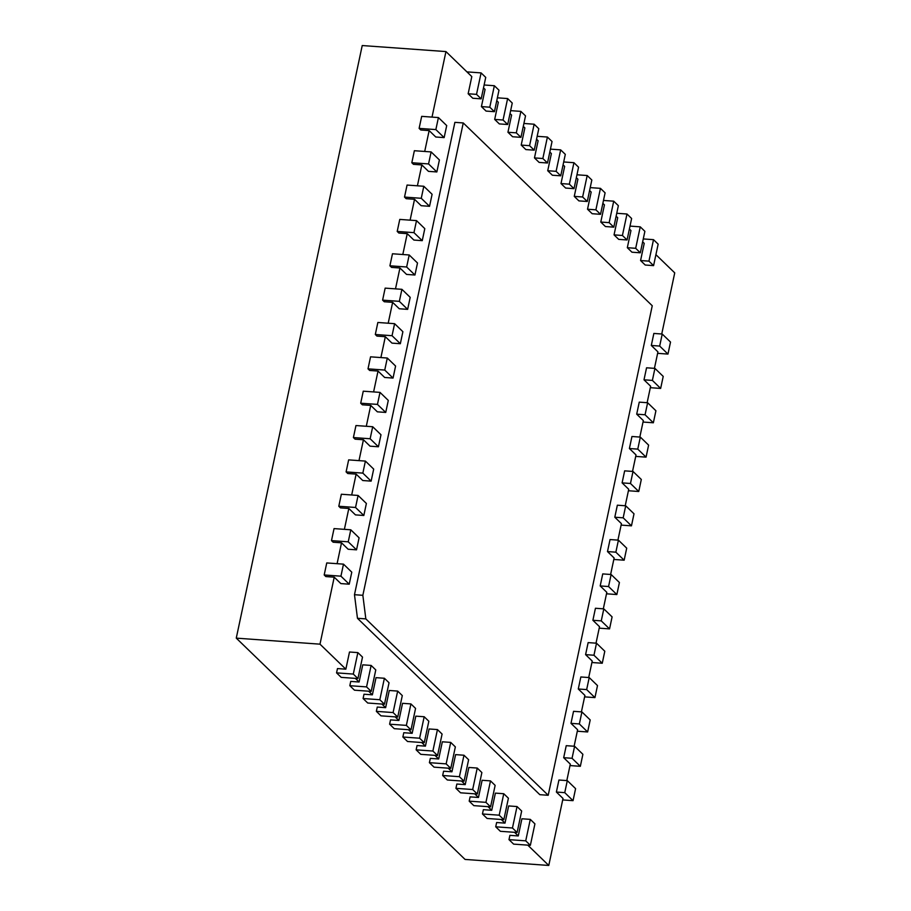 <?xml version="1.0" encoding="UTF-8"?>
<svg xmlns="http://www.w3.org/2000/svg" width="911" height="911" viewBox="0 0 911 911"><rect width="100%" height="100%" fill="white"/><g stroke="black" fill="none" stroke-linecap="round" stroke-linejoin="round"><path stroke-width="1.37" d="M362.851 595.304L463.255 122.951L652.253 305.754L548.206 795.28L365.835 618.888L362.851 595.304L354.481 594.701L357.465 618.296L539.824 794.677L548.206 795.28M463.255 122.951L454.885 122.347L354.481 594.701M365.835 618.888L357.465 618.296M340.93 576.173L343.493 564.148L351.783 572.165L349.22 584.19L340.93 576.173L324.191 574.966L325.853 576.572L334.223 577.175L319.989 644.168L345.85 669.175L337.48 668.572L336.558 672.865L353.309 674.072L357.864 652.606L349.494 652.003L345.85 669.175M334.223 577.175L340.851 583.587L349.22 584.19M337.093 563.693L341.523 542.819L348.15 549.242L356.531 549.834L348.241 541.817L331.49 540.622L334.052 528.596L350.792 529.803L359.082 537.82L356.531 549.834M344.392 529.337L348.822 508.475L355.461 514.886L363.831 515.489L355.541 507.473L338.801 506.265L341.352 494.24L358.091 495.447L366.381 503.464L363.831 515.489M351.692 494.98L356.133 474.119L362.76 480.53L371.13 481.133L362.84 473.116L346.1 471.909L348.651 459.884L365.402 461.091L373.692 469.108L371.13 481.133M358.991 460.636L363.432 439.762L370.06 446.174L378.429 446.777L370.139 438.76L353.4 437.553L355.962 425.539L372.701 426.735L380.992 434.752L378.429 446.777M366.302 426.28L370.731 405.406L377.359 411.829L385.74 412.432L377.45 404.404L360.699 403.209L363.261 391.183L380.001 392.39L388.291 400.407L385.74 412.432M373.601 391.924L378.031 371.062L384.67 377.473L393.04 378.076L384.749 370.06L368.01 368.853L370.561 356.827L387.3 358.034L395.59 366.051L393.04 378.076M380.9 357.567L385.33 336.706L391.969 343.117L400.339 343.72L392.049 335.704L375.309 334.496L377.86 322.471L394.6 323.678L402.89 331.695L400.339 343.72M388.2 323.223L392.641 302.35L399.269 308.761L407.638 309.364L399.348 301.347L382.609 300.14L385.159 288.127L401.91 289.322L410.201 297.35L407.638 309.364M395.499 288.867L399.94 267.993L406.568 274.416L414.938 275.02L406.648 267.003L389.908 265.796L392.47 253.77L409.21 254.978L417.5 262.994L414.938 275.02M402.81 254.511L407.24 233.649L413.879 240.06L422.248 240.663L413.958 232.647L397.207 231.44L399.77 219.414L416.509 220.621L424.799 228.638L422.248 240.663M410.109 220.166L414.539 199.293L421.178 205.704L429.548 206.307L421.258 198.291L404.518 197.083L407.069 185.058L423.809 186.265L432.099 194.282L429.548 206.307M417.409 185.81L421.85 164.937L428.477 171.359L436.847 171.951L428.557 163.934L411.818 162.739L414.368 150.714L431.119 151.921L439.409 159.937L436.847 171.951M424.708 151.454L429.149 130.592L435.777 137.003L444.147 137.607L435.857 129.59L419.117 128.383L421.679 116.357L438.419 117.565L446.709 125.581L444.147 137.607M432.019 117.098L445.946 51.574L471.807 76.592L468.152 93.765L472.798 98.251L481.167 98.855L476.521 94.368L481.088 72.903L466.933 71.878M483.502 87.9L485.073 89.415L481.418 106.598L486.064 111.085L494.434 111.689L489.788 107.202L494.354 85.725L484.117 84.985M496.757 100.722L498.328 102.248L494.684 119.421L499.319 123.907L507.689 124.511L503.054 120.024L507.621 98.559L497.383 97.819M510.023 113.556L511.595 115.071L507.939 132.254L512.586 136.741L520.955 137.345L516.309 132.858L520.876 111.381L510.638 110.641M523.29 126.378L524.861 127.904L521.206 145.077L525.852 149.575L534.222 150.167L529.576 145.68L534.142 124.215L523.905 123.475M536.545 139.212L538.116 140.727L534.472 157.91L539.107 162.397L547.488 163.001L542.842 158.514L547.409 137.037L537.171 136.308M549.811 152.035L551.383 153.56L547.727 170.733L552.373 175.231L560.743 175.823L556.109 171.336L560.664 149.871L550.426 149.131M563.078 164.868L564.649 166.383L560.994 183.566L565.64 188.053L574.01 188.657L569.364 184.17L573.93 162.693L563.693 161.964M576.344 177.702L577.904 179.216L574.26 196.389L578.895 200.887L587.276 201.479L582.63 196.992L587.196 175.527L576.959 174.787M589.599 190.524L591.171 192.039L587.527 209.223L592.161 213.709L600.531 214.313L595.896 209.826L600.451 188.349L590.226 187.62M602.866 203.358L604.437 204.873L600.782 222.045L605.428 226.543L613.798 227.146L609.152 222.648L613.718 201.183L603.481 200.443M616.132 216.18L617.704 217.695L614.048 234.879L618.694 239.365L627.064 239.969L622.418 235.482L626.984 214.005L616.747 213.276M629.387 229.014L630.959 230.529L627.315 247.701L631.949 252.199L640.319 252.802L635.684 248.304L640.251 226.839L630.013 226.099M642.654 241.836L644.225 243.362L640.57 260.535L645.216 265.021L653.586 265.625L648.951 261.138L653.506 239.661L643.268 238.933M655.92 254.67L674.732 272.867L661.739 334.007M662.229 334.041L670.519 342.058L667.968 354.083L659.678 346.066L662.229 334.041L653.859 333.437L651.308 345.463L657.936 351.874L654.428 368.351M654.929 368.386L663.219 376.414L660.657 388.428L652.378 380.411L654.929 368.386L646.559 367.793L643.997 379.807L650.636 386.23L647.129 402.708M647.63 402.742L655.92 410.759L653.358 422.784L645.068 414.767L647.63 402.742L639.26 402.138L636.698 414.163L643.337 420.575L639.829 437.064M640.331 437.098L648.609 445.115L646.058 457.14L637.768 449.123L640.331 437.098L631.949 436.494L629.399 448.519L636.026 454.931L632.53 471.42M633.02 471.454L641.31 479.471L638.759 491.496L630.469 483.479L633.02 471.454L624.65 470.85L622.099 482.876L628.727 489.287L625.219 505.764M625.72 505.799L634.01 513.815L631.46 525.841L623.17 517.824L625.72 505.799L617.351 505.195L614.8 517.22L621.427 523.643L617.92 540.121M618.421 540.155L626.711 548.171L624.149 560.197L615.859 552.18L618.421 540.155L610.051 539.551L607.489 551.576L614.128 557.987L610.621 574.477M611.122 574.511L619.412 582.528L616.849 594.553L608.559 586.536L611.122 574.511L602.74 573.907L600.19 585.932L606.817 592.344L603.321 608.821M603.811 608.867L612.101 616.884L609.55 628.897L601.26 620.881L603.811 608.867L595.441 608.263L592.89 620.289L599.518 626.7L596.022 643.177M596.511 643.212L604.802 651.228L602.251 663.254L593.961 655.237L596.511 643.212L588.142 642.608L585.591 654.633L592.218 661.044L588.711 677.533M589.212 677.568L597.502 685.584L594.94 697.61L586.661 689.593L589.212 677.568L580.842 676.964L578.28 688.989L584.919 695.4L581.412 711.89M581.913 711.924L590.203 719.941L587.641 731.966L579.35 723.949L581.913 711.924L573.543 711.32L570.981 723.345L577.62 729.757L574.112 746.234M574.613 746.268L582.892 754.297L580.341 766.31L572.051 758.294L574.613 746.268L566.232 745.676L563.681 757.69L570.309 764.113L566.813 780.59M567.302 780.625L575.593 788.641L573.042 800.667L564.752 792.65L567.302 780.625L558.933 780.021L556.382 792.046L563.009 798.457L548.775 865.45L465.054 859.426L236.268 638.133L362.225 45.55L445.946 51.574M527.776 845.146L548.775 865.45M521.912 818.773L518.268 835.945L509.898 835.341L508.987 839.635L525.727 840.842L530.293 819.376L521.912 818.773M514.51 832.312L518.268 835.945M508.657 805.939L505.001 823.111L496.632 822.519L495.721 826.812L512.46 828.008L517.027 806.542L508.657 805.939M501.255 819.49L505.001 823.111M495.39 793.117L491.735 810.289L483.365 809.685L482.454 813.978L499.194 815.186L503.76 793.72L495.39 793.117M487.989 806.656L491.735 810.289M482.124 780.283L478.48 797.455L470.11 796.863L469.188 801.156L485.939 802.352L490.494 780.886L482.124 780.283M474.722 793.834L478.48 797.455M468.869 767.461L465.214 784.633L456.844 784.029L455.933 788.322L472.672 789.53L477.239 768.053L468.869 767.461M461.467 781L465.214 784.633M455.602 754.627L451.947 771.799L443.577 771.207L442.666 775.5L459.406 776.696L463.972 755.23L455.602 754.627M448.201 768.178L451.947 771.799M442.336 741.805L438.692 758.977L430.322 758.373L429.4 762.666L446.151 763.873L450.706 742.397L442.336 741.805M434.934 755.344L438.692 758.977M429.081 728.971L425.426 746.143L417.056 745.54L416.145 749.844L432.884 751.04L437.451 729.574L429.081 728.971M421.679 742.522L425.426 746.143M415.815 716.148L412.159 733.321L403.789 732.717L402.878 737.01L419.618 738.217L424.184 716.741L415.815 716.148M408.413 729.688L412.159 733.321M402.548 703.315L398.904 720.487L390.523 719.884L389.612 724.188L406.363 725.384L410.918 703.918L402.548 703.315M395.146 716.866L398.904 720.487M389.282 690.481L385.638 707.665L377.268 707.061L376.357 711.354L393.096 712.561L397.663 691.085L389.282 690.481M381.88 704.032L385.638 707.665M376.027 677.659L372.371 694.831L364.001 694.228L363.09 698.532L379.83 699.728L384.396 678.262L376.027 677.659M368.625 691.21L372.371 694.831M362.76 664.825L359.105 682.009L350.735 681.405L349.824 685.698L366.564 686.905L371.13 665.429L362.76 664.825M355.358 678.376L359.105 682.009M319.989 644.168L236.268 638.133M419.117 128.383L420.78 129.988L429.149 130.592M411.818 162.739L413.469 164.333L421.85 164.937M404.518 197.083L406.169 198.689L414.539 199.293M397.207 231.44L398.87 233.045L407.24 233.649M389.908 265.796L391.571 267.401L399.94 267.993M382.609 300.14L384.271 301.746L392.641 302.35M375.309 334.496L376.96 336.102L385.33 336.706M368.01 368.853L369.661 370.458L378.031 371.062M360.699 403.209L362.362 404.803L370.731 405.406M353.4 437.553L355.062 439.159L363.432 439.762M346.1 471.909L347.751 473.515L356.133 474.119M338.801 506.265L340.452 507.871L348.822 508.475M331.49 540.622L333.153 542.216L341.523 542.819M357.864 652.606L362.51 657.093L357.943 678.57L341.204 677.363L336.558 672.865M343.493 564.148L326.753 562.941L324.191 574.966M371.13 665.429L375.776 669.927L371.21 691.392L354.47 690.185L349.824 685.698M384.396 678.262L389.043 682.749L384.476 704.226L367.725 703.019L363.09 698.532M397.663 691.085L402.298 695.583L397.731 717.048L380.992 715.841L376.357 711.354M410.918 703.918L415.564 708.405L410.998 729.882L394.258 728.675L389.612 724.188M424.184 716.741L428.83 721.239L424.264 742.704L407.524 741.497L402.878 737.01M437.451 729.574L442.086 734.061L437.531 755.538L420.78 754.331L416.145 749.844M450.706 742.397L455.352 746.895L450.786 768.36L434.046 767.153L429.4 762.666M463.972 755.23L468.618 759.717L464.052 781.194L447.312 779.987L442.666 775.5M477.239 768.053L481.873 772.551L477.318 794.016L460.567 792.809L455.933 788.322M490.494 780.886L495.14 785.373L490.573 806.85L473.834 805.643L469.188 801.156M503.76 793.72L508.406 798.207L503.84 819.672L487.1 818.465L482.454 813.978M517.027 806.542L521.673 811.029L517.106 832.506L500.367 831.299L495.721 826.812M530.293 819.376L534.928 823.863L530.361 845.328L513.622 844.121L508.987 839.635M573.042 800.667L562.702 799.926M564.752 792.65L556.382 792.046M476.521 94.368L468.152 93.765M481.088 72.903L485.734 77.389L481.167 98.855M580.341 766.31L570.001 765.57M572.051 758.294L563.681 757.69M489.788 107.202L481.418 106.598M494.354 85.725L498.989 90.212L494.434 111.689M587.641 731.966L577.301 731.214M579.35 723.949L570.981 723.345M503.054 120.024L494.684 119.421M507.621 98.559L512.255 103.045L507.689 124.511M594.94 697.61L584.6 696.869M586.661 689.593L578.28 688.989M516.309 132.858L507.939 132.254M520.876 111.381L525.522 115.868L520.955 137.345M602.251 663.254L591.911 662.513M593.961 655.237L585.591 654.633M529.576 145.68L521.206 145.077M534.142 124.215L538.788 128.702L534.222 150.167M609.55 628.897L599.21 628.157M601.26 620.881L592.89 620.289M542.842 158.514L534.472 157.91M547.409 137.037L552.043 141.524L547.488 163.001M616.849 594.553L606.51 593.801M608.559 586.536L600.19 585.932M556.109 171.336L547.727 170.733M560.664 149.871L565.31 154.358L560.743 175.823M624.149 560.197L613.809 559.456M615.859 552.18L607.489 551.576M569.364 184.17L560.994 183.566M573.93 162.693L578.576 167.191L574.01 188.657M631.46 525.841L621.12 525.1M623.17 517.824L614.8 517.22M582.63 196.992L574.26 196.389M587.196 175.527L591.831 180.014L587.276 201.479M638.759 491.496L628.419 490.744M630.469 483.479L622.099 482.876M595.896 209.826L587.527 209.223M600.451 188.349L605.098 192.847L600.531 214.313M646.058 457.14L635.719 456.4M637.768 449.123L629.399 448.519M609.152 222.648L600.782 222.045M613.718 201.183L618.364 205.67L613.798 227.146M653.358 422.784L643.018 422.044M645.068 414.767L636.698 414.163M622.418 235.482L614.048 234.879M626.984 214.005L631.63 218.503L627.064 239.969M660.657 388.428L650.317 387.687M652.378 380.411L643.997 379.807M635.684 248.304L627.315 247.701M640.251 226.839L644.886 231.326L640.319 252.802M667.968 354.083L657.628 353.331M659.678 346.066L651.308 345.463M648.951 261.138L640.57 260.535M653.506 239.661L658.152 244.159L653.586 265.625M357.943 678.57L353.309 674.072M371.21 691.392L366.564 686.905M348.241 541.817L350.792 529.803M384.476 704.226L379.83 699.728M355.541 507.473L358.091 495.447M397.731 717.048L393.096 712.561M362.84 473.116L365.402 461.091M410.998 729.882L406.363 725.384M370.139 438.76L372.701 426.735M424.264 742.704L419.618 738.217M377.45 404.404L380.001 392.39M437.531 755.538L432.884 751.04M384.749 370.06L387.3 358.034M450.786 768.36L446.151 763.873M392.049 335.704L394.6 323.678M464.052 781.194L459.406 776.696M399.348 301.347L401.91 289.322M477.318 794.016L472.672 789.53M406.648 267.003L409.21 254.978M490.573 806.85L485.939 802.352M413.958 232.647L416.509 220.621M503.84 819.672L499.194 815.186M421.258 198.291L423.809 186.265M517.106 832.506L512.46 828.008M428.557 163.934L431.119 151.921M530.361 845.328L525.727 840.842M435.857 129.59L438.419 117.565"/></g></svg>
